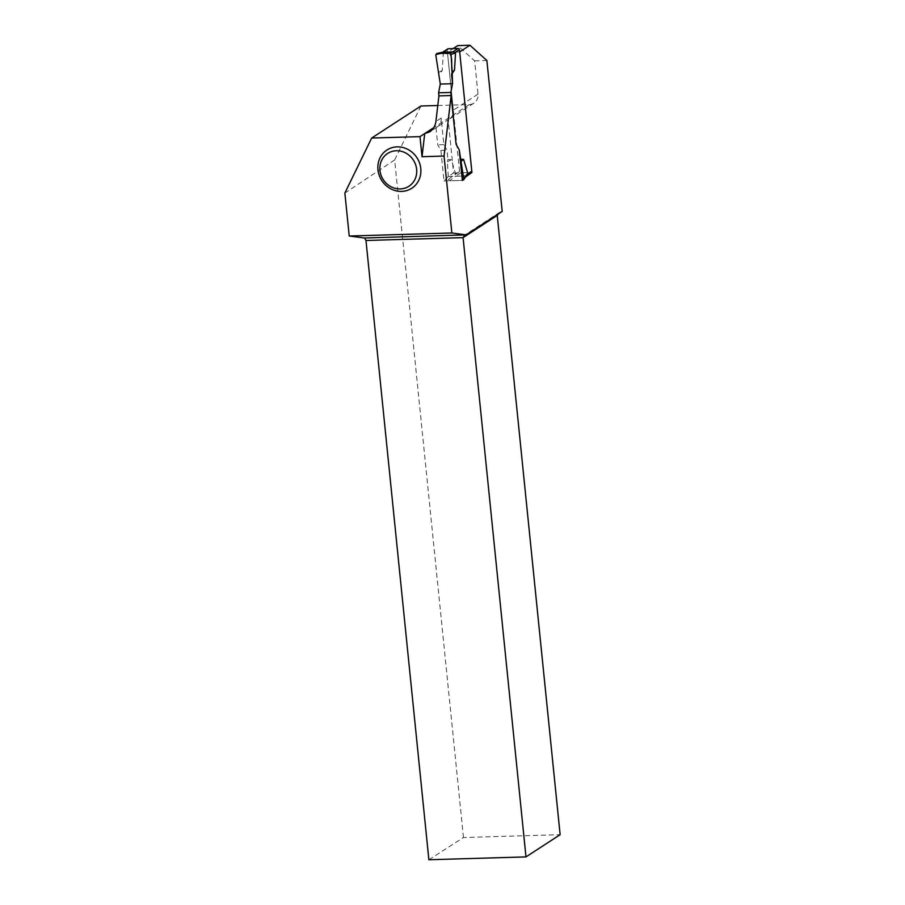 <?xml version="1.0" encoding="UTF-8"?>
<svg xmlns="http://www.w3.org/2000/svg" width="905" height="905" viewBox="0 0 905 905"><rect width="100%" height="100%" fill="white"/><g stroke="black" fill="none" stroke-linecap="round" stroke-linejoin="round"><path stroke-width="0.68" stroke-dasharray="4.53 3.39" d="M447.737 48.927A1.301 1.199 -123 0 0 447.217 50.058L459.559 171.554A1.301 1.199 -123 0 0 460.917 172.787L470.702 172.504A1.301 1.199 -123 0 0 471.279 172.323M442.76 52.207L443.326 53.191L442.285 70.386L439.355 74.844M460.917 172.787L455.351 176.147L455.543 173.568L451.357 159.766L447.952 159.438L447.387 161.69L448.45 179.473L455.543 173.568M436.006 127.696L437.737 144.811L440.893 150.4L443.993 180.932L448.213 176.498L453.575 173.002L448.167 119.788L436.006 127.696A10.43 9.582 57 0 0 437.058 127.107A10.43 9.582 57 0 0 441.165 118.08L443.857 144.63L447.013 150.219L447.952 159.438M455.554 176.283L466.154 175.672M462.647 180.389L467.591 173.93M435.791 54.9L443.326 53.191M442.285 70.386L438.348 72.638M443.857 144.63L437.737 144.811M465.532 177.041L462.342 180.389L449.808 180.762L455.351 176.147M449.808 180.762L448.45 179.473M451.357 159.766L447.387 161.69M440.893 150.4L447.013 150.219M459.683 51.924L447.443 52.286L453.1 48.61M437.782 105.5L469.254 104.573A10.43 9.582 57 0 0 473.915 103.136A10.43 9.582 57 0 0 478.01 94.109L474.627 60.85L457.704 45.612M447.443 52.286L453.326 110.172A10.43 9.582 -123 0 1 449.231 119.2A10.43 9.582 -123 0 1 448.167 119.788M474.627 60.85L486.867 60.499M498.61 213.772L499.967 212.143L502.196 211.431M428.88 859.75L463.462 837.521L560.138 834.682M463.462 837.521L394.637 159.981L344.862 193.07M420.938 105.998L394.637 159.981M499.967 212.143L464.74 235.051M453.575 173.002L471.019 172.493M448.213 176.498L466.279 175.966M443.993 180.932L462.342 180.389M447.217 50.058L443.009 52.795M459.559 171.554L455.351 174.292M470.702 172.504L465.34 175.989M478.01 94.109L453.326 110.172M441.165 118.08L435.905 121.496M469.254 104.573L433.744 127.673M473.915 103.136L449.231 119.2M437.058 127.107L429.705 131.892"/><path stroke-width="1.36" d="M466.765 175.265L471.279 172.323A1.301 1.199 -123 0 0 471.799 171.192L459.457 49.696A1.301 1.199 -123 0 0 458.1 48.463L448.314 48.746A1.301 1.199 -123 0 0 447.737 48.927L442.715 52.196L436.663 53.565L442.76 52.207L443.009 52.795M448.314 48.746L442.952 52.23L453.213 51.902L455.554 52.829L454.514 70.024L451.584 74.493L452.149 72.23L451.086 54.447L455.554 52.829M433.744 127.673L424.739 133.533L429.705 131.892C433.178 129.46 435.248 125.999 435.905 121.496L438.914 95.885L438.597 92.808L440.294 84.063L435.791 54.9L436.889 53.542L449.728 53.157L453.213 51.902M422.024 156.701L424.739 133.533L419.988 136.632L422.024 156.701L444.05 156.056L451.143 95.534L456.086 144.268L459.242 149.857L456.086 144.268L450.826 92.446L452.523 83.701L451.584 74.493M462.647 180.389L463.745 179.02L462.342 180.389L459.242 149.857L463.745 179.02L467.783 173.206L463.598 159.404L460.181 159.076M467.093 174.789L467.783 173.206M438.597 92.808L450.826 92.446M452.523 83.701L440.294 84.063M449.728 53.157L451.086 54.447M454.514 70.024L452.149 72.23C450.995 66.099 452.907 58.022 449.728 53.157C445.328 54.062 438.733 51.857 435.791 54.9L440.294 84.063L452.523 83.701L452.149 72.23M463.598 159.404L461.188 161.282M419.988 136.632L371.672 138.046L420.938 105.998L437.782 105.5M444.05 156.056L451.867 233.004L349.228 236.013L344.862 193.07L371.672 138.046M420.768 168.5A22.806 20.962 -123 0 0 386.707 150.162A22.806 20.962 -123 0 0 390.621 188.726A22.806 20.962 -123 0 0 420.768 168.5M451.867 233.004L466.154 234.87L502.196 211.431L486.867 60.499L469.933 45.25L459.683 51.924L471.924 172.47L465.532 177.041M469.933 45.25L457.704 45.612L453.1 48.61M451.143 95.534L438.914 95.885M498.61 213.772L497.23 215.413L463.077 237.63L365.982 240.481L428.88 859.75L525.986 856.899L560.138 834.682L497.23 215.413M466.154 234.87L364.568 238.004L365.982 240.481M364.568 238.004L349.228 236.013M464.74 235.051L463.077 237.63L525.986 856.899M471.019 172.493L471.924 172.47M416.639 169.292A19.548 17.964 57 0 1 390.79 186.634A19.548 17.964 57 0 1 387.442 153.578A19.548 17.964 57 0 1 416.639 169.292M458.1 48.463L452.738 51.947M459.457 49.696L455.249 52.433M471.799 171.192L467.591 173.93M467.195 174.642L463.541 179.903"/></g></svg>
